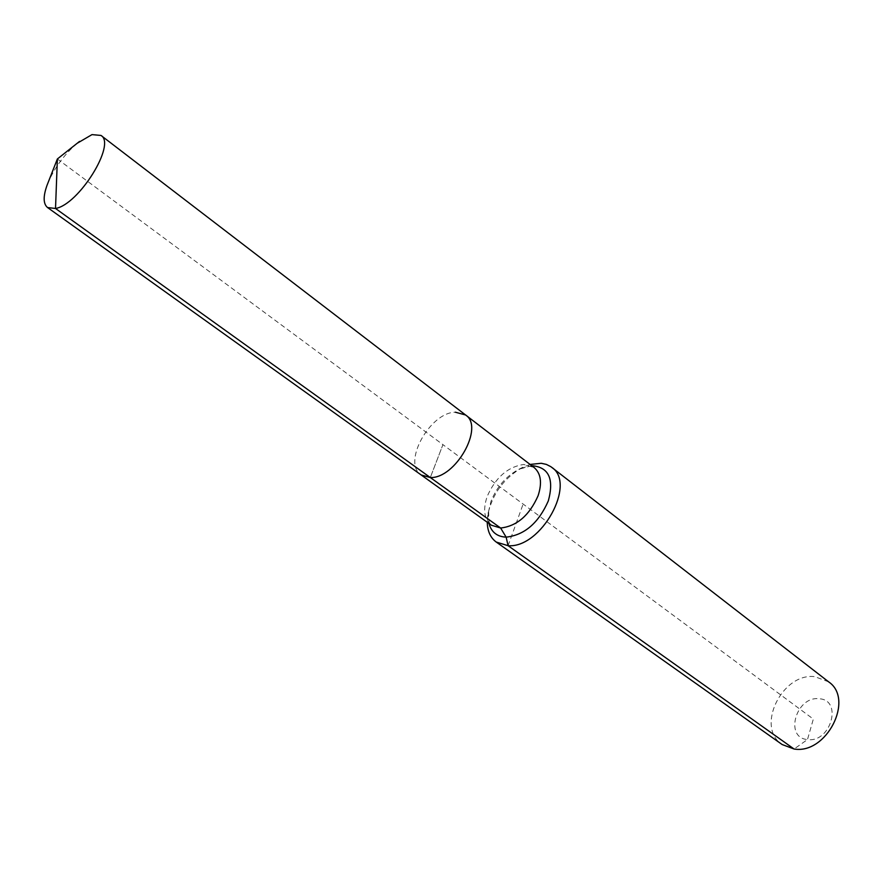 <?xml version="1.0" encoding="UTF-8"?>
<svg xmlns="http://www.w3.org/2000/svg" width="883" height="883" viewBox="0 0 883 883"><rect width="100%" height="100%" fill="white"/><g stroke="black" fill="none" stroke-linecap="round" stroke-linejoin="round"><path stroke-width="0.66" stroke-dasharray="4.42 3.31" d="M465.606 414.999L455.374 412.206C429.833 412.295 401.908 463.122 421.18 474.966C401.908 463.122 429.833 412.295 455.374 412.206M77.218 143.256C64.58 154.172 54.878 167.273 48.112 182.538M57.373 158.973L442.935 444.646L430.308 477.548L442.935 444.646L813.331 719.082L807.481 739.557C830.881 743.078 843 699.689 819.126 698.773C796.212 695.727 783.927 737.868 807.481 739.557L794.071 749.005M828.618 681.842L814.866 676.676C782.15 672.416 755.263 727.504 782.161 744.546M530.087 464.436L522.835 467.262C504.171 477.813 492.504 493.564 487.835 514.502L487.239 522.25M508.089 545.705L523.133 504.061M531.732 465.705L518.983 469.226C534.91 463.509 531.974 467.703 534.138 467.537L523.785 464.469C507.813 466.798 495.628 477.416 487.217 496.334C482.758 509.535 484.149 519.16 491.389 525.219L489.723 523.233C489.281 524.215 487.25 514.038 488.597 510.242L488.939 523.464M522.835 467.262L518.983 469.226C506.147 476.125 496.809 486.842 490.97 501.401L487.835 514.502"/><path stroke-width="1.32" d="M48.112 182.538L47.031 185.298C43.046 196.523 43.223 203.94 47.561 207.549L55.519 208.476C78.863 204.679 116.457 143.962 100.993 135.441L91.998 134.613L77.218 143.256M487.239 522.25C487.482 531.18 490.484 537.78 496.235 542.052L508.089 545.705L506.136 537.14L500.628 528.023L491.389 525.219L421.18 474.966L430.308 477.548C455.617 478.652 484.624 426.886 465.606 414.999L455.374 412.206M496.235 542.052L782.161 744.546L794.071 749.005C826.455 754.656 854.689 699.215 828.618 681.842L550.837 466.677L546.356 464.403L541.224 463.277L530.087 464.436M47.561 207.549L421.18 474.966L430.308 477.548C455.617 478.652 484.624 426.886 465.606 414.999L100.993 135.441M794.071 749.005L508.089 545.705C541.18 548.464 576.963 483.42 551.643 467.273M47.031 185.298L57.373 158.973L55.519 208.476L500.628 528.023C516.908 526.147 529.403 515.374 538.1 495.716C542.272 482.835 540.948 473.443 534.138 467.537L465.606 414.999M488.939 523.464C491.423 532.184 497.162 536.743 506.136 537.14C524.502 535.109 538.575 523.012 548.332 500.871C554.248 478.95 548.818 467.228 532.03 465.694L531.732 465.705M57.373 158.973L79.536 141.412"/></g></svg>
